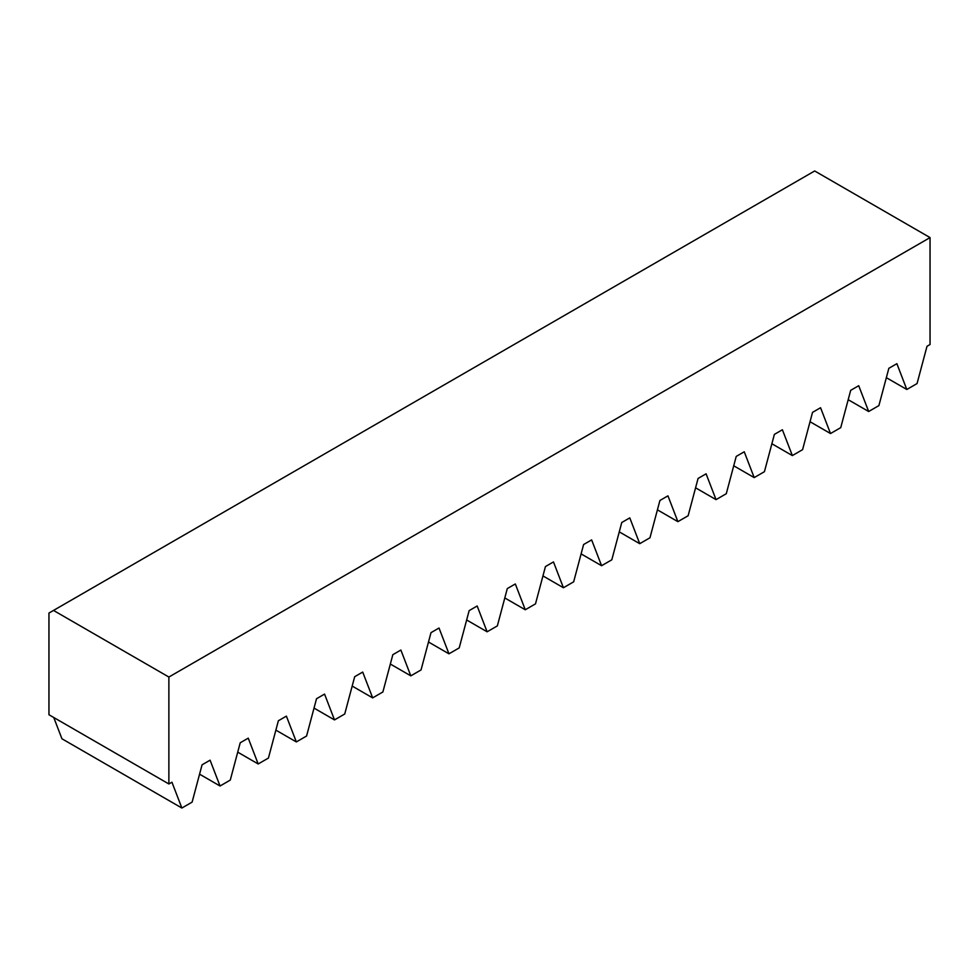 <?xml version="1.0" encoding="UTF-8"?>
<svg xmlns="http://www.w3.org/2000/svg" width="979" height="979" viewBox="0 0 979 979"><rect width="100%" height="100%" fill="white"/><g stroke="black" fill="none" stroke-linecap="round" stroke-linejoin="round"><path stroke-width="1.47" d="M930.05 237.591L814.675 170.97L48.95 613.062L48.95 714.731L168.877 783.971L168.877 677.04L930.05 237.591L930.05 344.522L927.003 346.285L917.054 383.572L906.811 389.483L896.874 363.674L888.846 368.312L878.897 405.6L868.667 411.51L858.718 385.702L850.69 390.34L840.741 427.639L830.51 433.538L820.561 407.729L812.533 412.367L802.584 449.667L792.354 455.578L782.405 429.757L774.377 434.395L764.428 471.694L754.197 477.605L744.248 451.784L736.22 456.422L726.283 493.722L716.041 499.633L706.092 473.812L698.076 478.45L688.127 515.749L677.884 521.66L667.947 495.851L659.919 500.477L649.97 537.777L639.74 543.688L629.791 517.879L621.763 522.505L611.814 559.804L601.583 565.715L591.634 539.906L583.606 544.532L573.657 581.832L563.427 587.743L553.478 561.934L545.45 566.56L535.501 603.859L525.27 609.77L515.321 583.961L507.293 588.587L497.356 625.887L487.114 631.798L477.165 605.989L469.149 610.627L459.2 647.914L448.957 653.825L439.02 628.016L430.993 632.654L421.043 669.942L410.813 675.853L400.864 650.044L392.836 654.682L382.887 691.969L372.656 697.88L362.707 672.071L354.679 676.709L344.73 713.997L334.5 719.908L324.551 694.099L316.523 698.737L306.574 736.024L296.343 741.935L286.394 716.126L278.366 720.764L268.43 758.064L258.187 763.963L248.238 738.154L240.222 742.792L230.273 780.092L220.03 786.002L210.093 760.181L202.066 764.819L192.117 802.119L181.874 808.03L171.937 782.209L168.877 783.971M181.874 808.03L61.946 738.778L53.747 717.509M53.502 610.431L168.877 677.04M220.03 786.002L199.569 774.181M258.187 763.963L237.726 752.153M296.343 741.935L275.87 730.126M334.5 719.908L314.026 708.098M372.656 697.88L352.183 686.071M410.813 675.853L390.34 664.043M448.957 653.825L428.496 642.004M487.114 631.798L466.653 619.976M525.27 609.77L504.797 597.949M563.427 587.743L542.953 575.921M601.583 565.715L581.11 553.894M639.74 543.688L619.266 531.866M677.884 521.66L657.423 509.839M716.041 499.633L695.579 487.811M754.197 477.605L733.724 465.784M792.354 455.578L771.88 443.756M830.51 433.538L810.037 421.729M868.667 411.51L848.193 399.701M906.811 389.483L886.35 377.674"/></g></svg>
